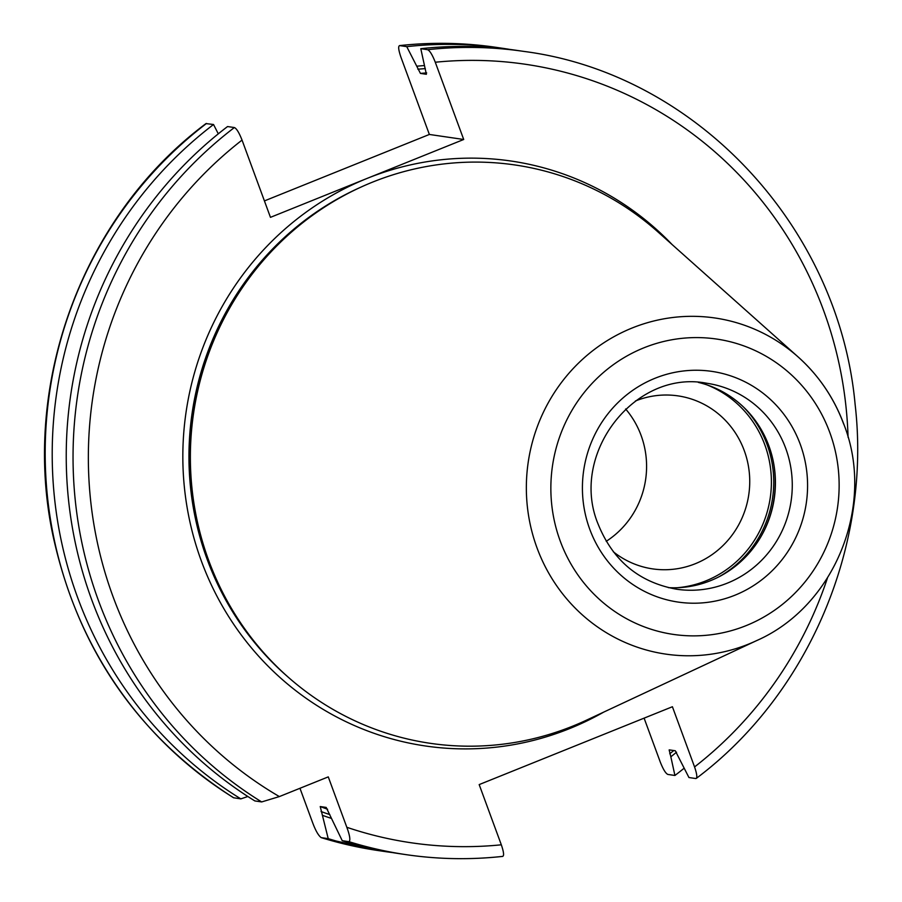 <?xml version="1.0" encoding="UTF-8"?>
<svg xmlns="http://www.w3.org/2000/svg" width="902" height="902" viewBox="0 0 902 902"><rect width="100%" height="100%" fill="white"/><g stroke="black" fill="none" stroke-linecap="round" stroke-linejoin="round"><path stroke-width="1.35" d="M625.627 408.989A87.426 84.371 98.3 0 1 641.108 435.463A87.426 84.371 -81.7 0 1 606.245 541.301M613.292 551.753A87.426 84.371 -81.7 0 0 652.631 568.88A87.426 84.371 -81.7 0 0 744.251 450.572A87.426 84.371 98.3 0 0 677.977 395.877A87.426 84.371 98.3 0 0 635.38 401.007M698.385 382.414A104.08 100.438 98.3 0 1 768.899 445.915A104.08 100.438 -81.7 0 1 775.416 481.104A104.08 100.438 -81.7 0 1 770.421 515.189A104.08 100.438 -81.7 0 1 668.314 587.63M756.654 640.6L586.661 720.078A292.259 282.033 -81.7 0 1 208.712 560.48A292.259 282.033 98.3 0 1 190.401 461.666A292.259 282.033 98.3 0 1 204.427 365.975A292.259 282.033 98.3 0 1 658.156 232.107L798.202 357.012A169.847 163.905 98.3 0 0 596.673 347.744A169.847 163.905 98.3 0 0 537.006 547.852A169.847 163.905 98.3 0 0 756.654 640.6C834.981 606.167 875.662 505.041 843.911 424.447C834.102 398.075 818.858 375.593 798.202 357.012A169.847 163.905 98.3 0 1 843.753 424.256M234.362 127.554L227.552 126.551A405.911 391.716 -81.7 0 0 254.86 800.931L261.67 801.934A405.911 391.716 -81.7 0 1 234.362 127.554C236.538 128.467 239.098 132.639 242.04 140.092L270.465 217.348L463.707 139.483L429.363 134.454L400.939 57.198C398.425 49.813 398.019 45.957 399.733 45.607L399.53 45.607C431.81 42.078 463.978 42.653 496.044 47.332A405.911 391.716 98.3 0 0 399.733 45.607L406.757 46.645A405.911 391.716 -81.7 0 1 503.068 48.358A405.911 391.716 -81.7 0 1 510.07 49.452M406.757 46.645L420.433 73.412L426.375 74.28L420.794 48.697L427.604 49.7C429.78 50.602 432.34 54.785 435.283 62.238L463.707 139.483M427.604 49.7A405.911 391.716 -81.7 0 1 523.904 51.414C695.622 73.603 838.939 226.537 855.119 404.423C871.569 545.935 808.643 694.19 696.288 778.403L695.758 778.527C697.471 778.189 697.077 774.322 694.563 766.937L672.407 706.74L479.176 784.593L501.32 844.802C503.835 852.187 504.241 856.043 502.527 856.393L502.73 856.393C470.449 859.922 438.282 859.347 406.216 854.668A405.911 391.716 98.3 0 0 502.527 856.393M349.051 841.701A405.911 391.716 98.3 0 0 406.216 854.668L399.406 853.664A405.911 391.716 -81.7 0 1 342.241 840.698L349.051 841.701C350.585 840.326 349.841 835.523 346.819 827.281L328.272 776.881L279.361 796.579L261.67 801.934M218.295 133.834L213.526 124.499L205.972 123.597C82.68 215.533 20.227 384.59 53.241 536.814C78.282 649.801 138.389 736.776 233.55 797.763L240.834 798.879A405.911 391.716 -81.7 0 1 213.526 124.499M392.404 852.57A405.911 391.716 -81.7 0 1 385.38 851.612A405.911 391.716 -81.7 0 1 328.215 838.646L321.191 837.62C318.406 835.613 315.508 830.483 312.464 822.252L299.971 788.28M684.178 768.188A405.911 391.716 -81.7 0 1 674.922 775.472L667.897 774.446C665.721 773.533 663.162 769.361 660.219 761.908L644.107 718.139M264.421 200.909L429.363 134.454M321.191 837.62L378.355 850.586A405.911 391.716 98.3 0 1 321.191 837.62M342.241 840.698L326.174 807.425L320.233 806.557L328.215 838.646M247.847 796.5L240.834 798.879M331.451 818.418A386.124 372.605 -81.7 0 1 322.442 815.329M676.556 752.2A386.124 372.605 98.3 0 1 670.84 756.778L674.922 775.472M424.47 65.564A386.124 372.605 98.3 0 0 416.769 66.207M670.84 756.778L669.149 749.934M695.758 778.527L688.948 777.535L675.271 750.757L669.329 749.889M420.794 48.697A405.911 391.716 -81.7 0 1 517.094 50.422L523.904 51.414M706.909 384.861A105.117 101.441 98.3 0 1 764.806 444.81A105.117 101.441 -81.7 0 1 677.188 587.732M718.883 576.84A106.583 102.851 -81.7 0 0 767.05 444.404A106.583 102.851 98.3 0 0 743.733 407.253M772.202 456.637A106.583 102.851 -81.7 0 1 760.318 537.716M775.416 480.913A106.413 102.681 -81.7 0 1 770.364 515.369M785.743 448.384A104.08 100.438 98.3 0 0 706.841 383.271C634.873 369.042 568.79 454.225 598.218 524.355C613.056 560.807 639.202 582.433 676.669 589.231A104.08 100.438 98.3 0 0 785.743 448.384M800.266 444.314A116.572 112.491 98.3 0 0 655.077 378.242A116.572 112.491 98.3 0 0 589.728 529.147A116.572 112.491 98.3 0 0 734.916 595.219A116.572 112.491 98.3 0 0 800.266 444.314M829.772 432.43A149.247 144.027 98.3 0 0 643.893 347.822A149.247 144.027 98.3 0 0 560.221 541.031A149.247 144.027 98.3 0 0 746.101 625.638A149.247 144.027 98.3 0 0 829.772 432.43M204.427 365.975L204.348 366.223A290.76 280.59 98.3 0 0 190.401 461.418L190.401 461.666M242.683 287.219A290.591 280.432 98.3 0 0 204.461 548.089M360.732 187.221A290.591 280.432 98.3 0 0 207.189 559.432A290.591 280.432 -81.7 0 0 288.865 677.752M603.675 712.129A295.585 285.246 -81.7 0 1 201.383 561.067A295.585 285.246 98.3 0 1 367.08 178.416A295.585 285.246 98.3 0 1 672.17 244.611M694.563 766.937A393.419 379.663 98.3 0 0 827.461 577.99M848.072 437.312A393.419 379.663 98.3 0 0 435.283 62.238M346.819 827.281A393.419 379.663 98.3 0 0 501.32 844.802M242.04 140.092A393.419 379.663 98.3 0 0 279.361 796.579M206.502 123.473A405.911 391.716 98.3 0 0 233.81 797.853M417.874 69.217A383.012 369.617 -81.7 0 1 425.316 68.608M673.771 750.543A383.012 369.617 -81.7 0 1 669.735 753.768M329.839 814.607A383.012 369.617 -81.7 0 1 321.044 811.529M327.595 809.229A378.851 365.603 -81.7 0 1 320.233 806.557M426.669 72.915A378.851 365.603 98.3 0 0 420.433 73.412M385.38 851.612L378.355 850.586M503.068 48.358L496.044 47.332"/></g></svg>
